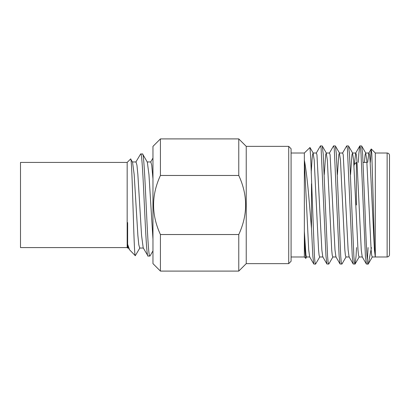 <?xml version="1.0" encoding="UTF-8"?>
<svg xmlns="http://www.w3.org/2000/svg" width="410" height="410" viewBox="0 0 410 410"><rect width="100%" height="100%" fill="white"/><g stroke="black" fill="none" stroke-linecap="round" stroke-linejoin="round"><path stroke-width="0.61" d="M375.309 205L375.309 153.012L375.309 256.983L387.132 256.988L387.132 153.012C388.557 153.14 389.346 153.929 389.5 155.38L389.5 247.578M291.079 153.012L304.348 153.012L304.348 256.983L305.727 258.367L305.04 250.807L304.348 231.235L305.947 255.148L306.521 256.983L309.806 256.983M371.45 247.578L368.349 263.825L368.098 264.132L366.366 264.014L365.407 256.214L361.026 153.786L360.508 147.948L359.79 145.986L358.837 153.786L358.35 162.421M368.159 264.112C367.032 266.054 365.93 236.985 364.813 205L362.624 153.786L361.666 145.986L359.934 145.868M311.492 183.767L311.492 228.426L312.845 256.214L313.799 264.014L315.536 264.132L314.957 262.051L314.439 256.214L310.729 158.116L309.981 147.503L304.348 153.012M332.961 256.844L328.815 264.014L326.939 264.014L325.986 256.214L321.086 147.948L320.369 145.986L316.223 153.155M328.676 264.132L328.097 262.051L327.58 256.214L323.198 153.786L322.245 145.986L320.507 145.868M346.107 256.844L341.955 264.014L340.08 264.014L339.126 256.214L334.227 147.948L333.509 145.986L329.363 153.155M341.817 264.132L341.238 262.051L340.72 256.214L336.338 153.786L335.385 145.986L333.653 145.868M356.541 247.578L356.054 256.214L355.096 264.014L353.22 264.014L352.267 256.214L347.367 147.948L346.65 145.986L342.504 153.155M354.957 264.132L354.378 262.051L353.861 256.214L349.484 153.786L348.526 145.986L346.793 145.868M319.82 256.844L315.536 264.132M370.322 162.421L371.183 149.014L371.798 153.622L373.356 205C373.971 230.774 374.627 254.446 375.268 256.547L374.417 250.018L370.04 159.982L369.518 154.852L368.944 153.017L365.659 153.017L365.079 154.852L364.393 162.421M313.799 264.014L309.647 256.844L308.715 250.018L304.348 160.1C306.152 169.54 307.869 184.51 309.504 205L311.492 228.426M291.079 148.733L291.079 261.267L288.717 263.635L288.717 146.365L291.079 148.733M288.717 146.365L246.236 146.365L246.236 263.635L288.717 263.635M135.812 162.14L140.671 153.909C143.131 150.696 145.601 259.284 148.061 256.091L150.034 255.937L152.961 250.884M132.327 161.955L136.023 161.955L136.95 165.23L137.873 174.563L141.568 235.437L143.208 247.86L148.061 256.091M140.671 153.909L142.639 154.063L147.323 162.14L148.958 174.563L152.961 239.225M142.465 153.909C144.93 150.752 147.395 259.248 149.855 256.091M246.236 146.365L238.769 138.903L238.769 175.465C247.886 195.15 247.886 214.84 238.769 234.535L238.769 271.097L246.236 263.635M238.769 234.535L160.428 234.535L160.428 271.097L152.961 263.635L152.961 146.365L160.428 138.903L238.769 138.903M160.428 234.535C151.305 214.84 151.305 195.15 160.428 175.465L238.769 175.465M160.428 138.903L160.428 175.465M130.611 158.983L127.172 162.421L127.172 247.578L127.638 248.045L127.638 244.283L129.514 249.741L135.3 255.702C133.809 257.921 132.256 155.129 130.611 158.983L132.538 162.14L134.178 174.563L137.873 235.437L138.795 244.77L139.718 248.045L143.418 248.045M127.638 222.594L127.638 244.283L128.422 247.86L129.514 249.741M127.172 162.421L20.5 162.421L20.5 247.578L127.172 247.578M139.928 247.86L135.3 255.702M147.113 161.955L150.808 161.955L151.731 165.23L152.961 178.898M368.088 247.578L367.298 260.073M389.5 205L389.5 254.62C389.346 256.071 388.557 256.86 387.132 256.988M371.183 149.014L368.785 153.155L367.678 162.421M366.366 264.014L362.214 256.844L361.277 250.018L356.9 159.982L356.377 154.852L355.803 153.017L352.518 153.017L351.939 154.852L350.545 174.67M359.79 145.986L355.644 153.155L354.409 164.4M353.22 264.014L349.074 256.844L348.136 250.018L343.237 154.852L342.663 153.017L339.377 153.017L338.798 154.852L337.404 174.67M340.08 264.014L335.933 256.844L334.996 250.018L330.096 154.852L329.522 153.017L326.237 153.017L325.658 154.852L324.264 174.67M326.939 264.014L322.793 256.844L321.855 250.018L316.956 154.852L316.382 153.017L313.096 153.017L312.517 154.852L312 159.982L311.205 173.015M375.309 256.983L372.229 256.983L371.65 255.148L371.132 250.018L366.755 159.982L365.659 153.017M362.373 256.983L359.088 256.983L358.509 255.148L357.991 250.018L353.61 159.982L352.518 153.017M349.233 256.983L345.948 256.983L345.369 255.148L344.851 250.018L340.469 159.982L339.377 153.017M336.092 256.983L332.807 256.983L332.228 255.148L331.71 250.018L327.329 159.982L326.237 153.017M322.952 256.983L319.667 256.983L319.088 255.148L318.57 250.018L314.188 159.982L313.096 153.017M356.382 205L356.382 162.421L354.02 164.789L354.02 166.183M371.276 148.979L375.309 153.012L387.132 153.012M160.428 271.097L238.769 271.097M128.632 248.045L127.638 248.045M150.706 161.955L152.961 158.06M291.079 256.988L304.348 256.988M368.349 263.825L372.388 256.844M365.817 153.155L361.666 145.986M359.247 256.844L355.096 264.014M352.677 153.155L348.526 145.986M339.536 153.155L335.385 145.986M326.391 153.155L322.245 145.986M313.25 153.155L309.981 147.503M306.68 256.844L305.819 258.331M363.111 162.421L366.924 162.421"/></g></svg>
